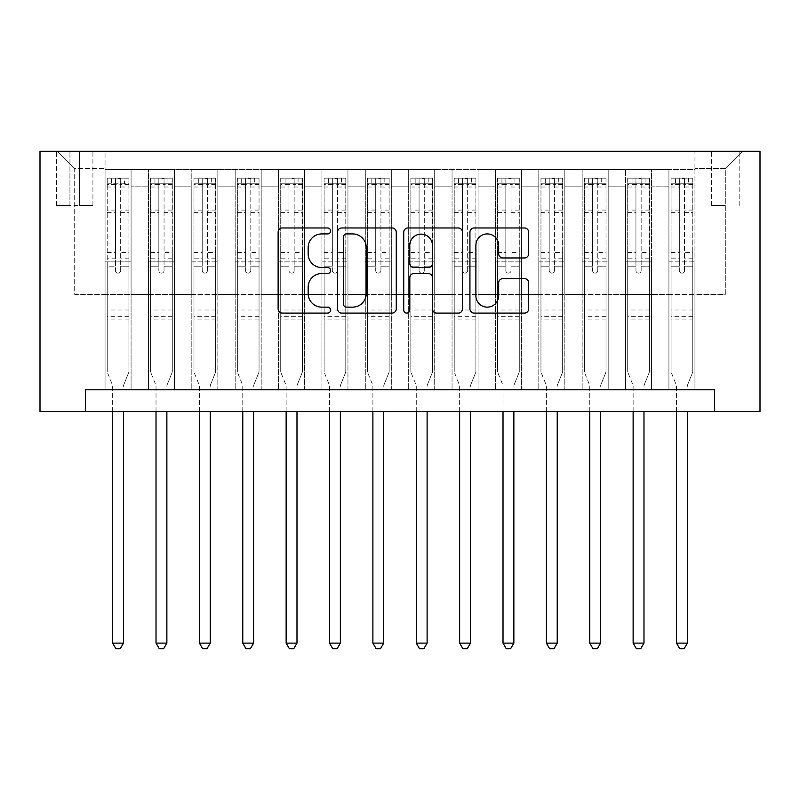 <?xml version="1.0" encoding="UTF-8"?>
<svg xmlns="http://www.w3.org/2000/svg" width="800" height="800" viewBox="0 0 800 800"><rect width="100%" height="100%" fill="white"/><g stroke="black" fill="none" stroke-linecap="round" stroke-linejoin="round"><path stroke-width="0.6" stroke-dasharray="4 3" d="M330.6 230.94A2.98 2.98 0 0 0 327.62 227.96L282.39 227.96A4.26 4.26 0 0 0 278.13 232.21L278.13 308.85A4.26 4.26 0 0 0 282.39 313.1L327.62 313.1A2.98 2.98 0 0 0 330.6 310.12A2.98 2.98 0 0 0 327.62 307.14L321.77 307.14A13.62 13.62 0 0 1 308.15 293.52L308.15 287.13A13.62 13.62 0 0 1 321.77 273.51L327.62 273.51A2.98 2.98 0 0 0 330.6 270.53A2.98 2.98 0 0 0 327.62 267.55L321.77 267.55A13.62 13.62 0 0 1 308.15 253.93L308.15 247.54A13.62 13.62 0 0 1 321.77 233.92L327.62 233.92A2.98 2.98 0 0 0 330.6 230.94M725.3 151.25L711.42 151.25L725.3 151.25M725.3 205.47L711.42 205.47L725.3 205.47M694.94 389.81L694.94 169.47L105.06 169.47L105.06 389.81L131.08 389.81L105.06 389.81L131.08 389.81L105.06 389.81L105.06 169.47L131.08 169.47L131.08 389.81L131.08 169.47L131.08 294.39L148.43 294.39L131.08 294.39L131.08 169.47L105.06 169.47L694.94 169.47L694.94 389.81L668.92 389.81L668.92 169.47L625.54 169.47L625.54 389.81L625.54 169.47L651.57 169.47L651.57 389.81L651.57 169.47L651.57 294.39L651.57 169.47L668.92 169.47L668.92 389.81L694.94 389.81L668.92 389.81L694.94 389.81L694.94 168.6L694.94 294.39L725.3 294.39L725.3 168.6L694.94 168.6L725.3 168.6L725.3 294.39L694.94 294.39L694.94 261.86L694.94 389.81M625.54 389.81L651.57 389.81L625.54 389.81L651.57 389.81L625.54 389.81L625.54 261.86L625.54 294.39L608.19 294.39L608.19 186.82L608.19 294.39L625.54 294.39L625.54 186.82L625.54 294.39L668.92 294.39L651.57 294.39L651.57 261.86L651.57 294.39L625.54 294.39L625.54 261.86L651.57 261.86L651.57 389.81L651.57 261.86L625.54 261.86L625.54 389.81M608.19 389.81L608.19 169.47L582.17 169.47L582.17 389.81L582.17 169.47L608.19 169.47L608.19 389.81L582.17 389.81L608.19 389.81L582.17 389.81L608.19 389.81L608.19 261.86L608.19 389.81M564.82 389.81L564.82 169.47L538.8 169.47L538.8 389.81L538.8 169.47L564.82 169.47L564.82 389.81L538.8 389.81L564.82 389.81L538.8 389.81L564.82 389.81L564.82 186.82L564.82 294.39L582.17 294.39L564.82 294.39L564.82 261.86L564.82 389.81M521.45 389.81L521.45 169.47L495.42 169.47L495.42 389.81L495.42 169.47L521.45 169.47L521.45 389.81L495.42 389.81L521.45 389.81L495.42 389.81L521.45 389.81L521.45 186.82L521.45 294.39L538.8 294.39L521.45 294.39L521.45 261.86L521.45 389.81M478.07 389.81L478.07 169.47L452.05 169.47L452.05 389.81L452.05 169.47L478.07 169.47L478.07 389.81L452.05 389.81L478.07 389.81L452.05 389.81L478.07 389.81L478.07 186.82L478.07 294.39L495.42 294.39L478.07 294.39L478.07 261.86L478.07 389.81M434.7 389.81L434.7 169.47L408.67 169.47L408.67 389.81L408.67 169.47L434.7 169.47L434.7 389.81L408.67 389.81L434.7 389.81L408.67 389.81L434.7 389.81L434.7 186.82L434.7 294.39L452.05 294.39L434.7 294.39L434.7 261.86L434.7 389.81M391.33 389.81L391.33 169.47L365.3 169.47L365.3 389.81L365.3 169.47L391.33 169.47L391.33 389.81L365.3 389.81L391.33 389.81L365.3 389.81L391.33 389.81L391.33 186.82L391.33 294.39L408.67 294.39L391.33 294.39L391.33 261.86L391.33 389.81M347.95 389.81L347.95 169.47L321.93 169.47L321.93 389.81L321.93 169.47L347.95 169.47L347.95 389.81L321.93 389.81L347.95 389.81L321.93 389.81L347.95 389.81L347.95 186.82L347.95 294.39L365.3 294.39L347.95 294.39L347.95 261.86L347.95 389.81M304.58 389.81L304.58 169.47L278.55 169.47L278.55 389.81L278.55 169.47L304.58 169.47L304.58 389.81L278.55 389.81L304.58 389.81L278.55 389.81L304.58 389.81L304.58 186.82L304.58 294.39L321.93 294.39L304.58 294.39L304.58 261.86L304.58 389.81M261.2 389.81L261.2 169.47L235.18 169.47L235.18 389.81L235.18 169.47L261.2 169.47L261.2 389.81L235.18 389.81L261.2 389.81L235.18 389.81L261.2 389.81L261.2 186.82L261.2 294.39L278.55 294.39L261.2 294.39L261.2 261.86L261.2 389.81M217.83 389.81L217.83 169.47L191.81 169.47L191.81 389.81L191.81 169.47L217.83 169.47L217.83 389.81L191.81 389.81L217.83 389.81L191.81 389.81L217.83 389.81L217.83 186.82L217.83 294.39L235.18 294.39L217.83 294.39L217.83 261.86L217.83 389.81M174.46 389.81L174.46 169.47L148.43 169.47L148.43 389.81L148.43 169.47L174.46 169.47L174.46 389.81L148.43 389.81L174.46 389.81L148.43 389.81L174.46 389.81L174.46 261.86L174.46 389.81M668.92 186.82L668.92 294.39L668.92 169.47L668.92 186.82L651.57 186.82L668.92 186.82M582.17 186.82L582.17 294.39L582.17 169.47L564.82 169.47L564.82 186.82L564.82 169.47L582.17 169.47L582.17 186.82L564.82 186.82L582.17 186.82M538.8 186.82L538.8 294.39L538.8 169.47L521.45 169.47L521.45 186.82L521.45 169.47L538.8 169.47L538.8 186.82L521.45 186.82L538.8 186.82M495.42 186.82L495.42 294.39L495.42 169.47L478.07 169.47L478.07 186.82L478.07 169.47L495.42 169.47L495.42 186.82L478.07 186.82L495.42 186.82M452.05 186.82L452.05 294.39L452.05 169.47L434.7 169.47L434.7 186.82L434.7 169.47L452.05 169.47L452.05 186.82L434.7 186.82L452.05 186.82M408.67 186.82L408.67 294.39L408.67 169.47L391.33 169.47L391.33 186.82L391.33 169.47L408.67 169.47L408.67 186.82L391.33 186.82L408.67 186.82M365.3 186.82L365.3 294.39L365.3 169.47L347.95 169.47L347.95 186.82L347.95 169.47L365.3 169.47L365.3 186.82L347.95 186.82L365.3 186.82M321.93 186.82L321.93 294.39L321.93 169.47L304.58 169.47L304.58 186.82L304.58 169.47L321.93 169.47L321.93 186.82L304.58 186.82L321.93 186.82M278.55 186.82L278.55 294.39L278.55 169.47L261.2 169.47L261.2 186.82L261.2 169.47L278.55 169.47L278.55 186.82L261.2 186.82L278.55 186.82M235.18 186.82L235.18 294.39L235.18 169.47L217.83 169.47L217.83 186.82L217.83 169.47L235.18 169.47L235.18 186.82L217.83 186.82L235.18 186.82M174.46 186.82L174.46 294.39L174.46 169.47L174.46 186.82L191.81 186.82L191.81 294.39L174.46 294.39L191.81 294.39L191.81 169.47L174.46 169.47L191.81 169.47L191.81 186.82L174.46 186.82M85.54 411.49L85.54 389.81L85.54 411.49L85.54 389.81L714.46 389.81L85.54 389.81L714.46 389.81L714.46 411.49L40 411.49L40 151.25L760 151.25L760 411.49L714.46 411.49L714.46 389.81L714.46 411.49M69.93 151.25L56.48 151.25L69.93 151.25L69.93 205.47L56.48 205.47L79.47 205.47L69.93 205.47L69.93 151.25M79.47 151.25L92.92 151.25L79.47 151.25L79.47 205.47L92.92 205.47L79.47 205.47L79.47 151.25M694.94 151.25L105.06 151.25L742.65 151.25L694.94 151.25L694.94 169.47L694.94 151.25M105.06 151.25L57.35 151.25L105.06 151.25L105.06 294.39L74.7 294.39L74.7 168.6L105.06 168.6L74.7 168.6L57.35 151.25L74.7 168.6L74.7 294.39L105.06 294.39L105.06 151.25M148.43 186.82L148.43 294.39L148.43 169.47L131.08 169.47L148.43 169.47L148.43 186.82L131.08 186.82L148.43 186.82M625.54 169.47L608.19 169.47L608.19 186.82L608.19 169.47L625.54 169.47L625.54 186.82L625.54 169.47M582.17 294.39L608.19 294.39L582.17 294.39L582.17 261.86L582.17 294.39M538.8 294.39L564.82 294.39L538.8 294.39L538.8 261.86L538.8 294.39M495.42 294.39L521.45 294.39L495.42 294.39L495.42 261.86L495.42 294.39M452.05 294.39L478.07 294.39L452.05 294.39L452.05 261.86L452.05 294.39M408.67 294.39L434.7 294.39L408.67 294.39L408.67 261.86L408.67 294.39M365.3 294.39L391.33 294.39L365.3 294.39L365.3 261.86L365.3 294.39M321.93 294.39L347.95 294.39L321.93 294.39L321.93 261.86L321.93 294.39M278.55 294.39L304.58 294.39L278.55 294.39L278.55 261.86L278.55 294.39M235.18 294.39L261.2 294.39L235.18 294.39L235.18 261.86L235.18 294.39M191.81 294.39L217.83 294.39L191.81 294.39L191.81 261.86L191.81 294.39M148.43 294.39L174.46 294.39L174.46 261.86L174.46 294.39L148.43 294.39L148.43 261.86L174.46 261.86L148.43 261.86L148.43 389.81L148.43 294.39M105.06 294.39L131.08 294.39L131.08 261.86L131.08 389.81L131.08 261.86L131.08 294.39L105.06 294.39L105.06 261.86L131.08 261.86L105.06 261.86L105.06 389.81L105.06 294.39M668.92 294.39L694.94 294.39L668.92 294.39L668.92 261.86L668.92 294.39M105.06 261.86L131.08 261.86L105.06 261.86M148.43 261.86L174.46 261.86L148.43 261.86M191.81 261.86L217.83 261.86L191.81 261.86L191.81 389.81L191.81 261.86L217.83 261.86L191.81 261.86M235.18 261.86L261.2 261.86L235.18 261.86L235.18 389.81L235.18 261.86L261.2 261.86L235.18 261.86M278.55 261.86L304.58 261.86L278.55 261.86L278.55 389.81L278.55 261.86L304.58 261.86L278.55 261.86M321.93 261.86L347.95 261.86L321.93 261.86L321.93 389.81L321.93 261.86L347.95 261.86L321.93 261.86M365.3 261.86L391.33 261.86L365.3 261.86L365.3 389.81L365.3 261.86L391.33 261.86L365.3 261.86M408.67 261.86L434.7 261.86L408.67 261.86L408.67 389.81L408.67 261.86L434.7 261.86L408.67 261.86M452.05 261.86L478.07 261.86L452.05 261.86L452.05 389.81L452.05 261.86L478.07 261.86L452.05 261.86M495.42 261.86L521.45 261.86L495.42 261.86L495.42 389.81L495.42 261.86L521.45 261.86L495.42 261.86M538.8 261.86L564.82 261.86L538.8 261.86L538.8 389.81L538.8 261.86L564.82 261.86L538.8 261.86M582.17 261.86L608.19 261.86L582.17 261.86L582.17 389.81L582.17 261.86L608.19 261.86L582.17 261.86M625.54 261.86L651.57 261.86L625.54 261.86M668.92 261.86L694.94 261.86L668.92 261.86L668.92 389.81L668.92 261.86L694.94 261.86L668.92 261.86M742.65 151.25L725.3 168.6L742.65 151.25M396.27 308.85L396.27 232.21A4.26 4.26 0 0 0 392.02 227.96L341.78 227.96A4.26 4.26 0 0 0 337.52 232.21L337.52 308.85A4.26 4.26 0 0 0 341.78 313.1L392.02 313.1A4.26 4.26 0 0 0 396.27 308.85M346.46 233.92A2.98 2.98 0 0 0 343.48 236.9L343.48 304.16A2.98 2.98 0 0 0 346.46 307.14L352.64 307.14A13.62 13.62 0 0 0 366.26 293.52L366.26 247.54A13.62 13.62 0 0 0 352.64 233.92L346.46 233.92M407.98 227.96L458.22 227.96A4.26 4.26 0 0 1 462.48 232.21L462.48 308.85A4.26 4.26 0 0 1 458.22 313.1L436.72 313.1A4.26 4.26 0 0 1 432.46 308.85L432.46 277.77A4.26 4.26 0 0 0 428.21 273.51L413.94 273.51A4.26 4.26 0 0 0 409.69 277.77L409.69 310.12A2.98 2.98 0 0 1 406.71 313.1A2.98 2.98 0 0 1 403.73 310.12L403.73 232.21A4.26 4.26 0 0 1 407.98 227.96M432.46 245.52A11.39 11.39 0 0 0 421.07 234.13A11.39 11.39 0 0 0 409.69 245.52L409.69 263.29A4.26 4.26 0 0 0 413.94 267.55L428.21 267.55A4.26 4.26 0 0 0 432.46 263.29L432.46 245.52M502.92 257.97L524.42 257.97A4.26 4.26 0 0 0 528.68 253.71L528.68 232.21A4.26 4.26 0 0 0 524.42 227.96L474.19 227.96A4.26 4.26 0 0 0 469.93 232.21L469.93 308.85A4.26 4.26 0 0 0 474.19 313.1L524.42 313.1A4.26 4.26 0 0 0 528.68 308.85L528.68 282.88A4.26 4.26 0 0 0 524.42 278.62L502.92 278.62A4.26 4.26 0 0 0 498.67 282.88L498.67 295.76A11.39 11.39 0 0 1 487.28 307.14A11.39 11.39 0 0 1 475.89 295.76L475.89 245.31A11.39 11.39 0 0 1 487.28 233.92A11.39 11.39 0 0 1 498.67 245.31L498.67 253.71A4.26 4.26 0 0 0 502.92 257.97M115.47 270.53A2.6 2.6 0 0 0 118.07 273.13A2.6 2.6 0 0 1 115.47 270.53L115.47 266.18L115.47 270.53M128.81 178.14L124.58 178.14L124.58 183.78L128.92 183.79L128.92 178.15L107.23 178.15L107.23 372.02L107.23 266.18L115.47 266.18L115.47 258.16L107.23 258.16M107.23 178.15L107.23 266.18L115.47 266.18L115.47 184.92C117.2 183.41 118.94 183.41 120.67 184.92L120.67 252.52L128.92 252.52L128.92 372.02L128.92 266.18L120.67 266.18L120.67 270.53A2.6 2.6 0 0 1 118.07 273.13A2.6 2.6 0 0 0 120.67 270.53L120.67 252.52M128.92 183.79L128.92 252.52M128.92 178.15L128.92 266.18L120.67 266.18L120.67 178.68L115.47 178.68L115.47 258.16M124.58 178.14L107.34 178.14M124.58 183.78L111.57 183.78L111.57 178.14M107.23 183.79L128.81 183.78M107.34 183.78L111.57 183.78M123.81 384.72L128.92 372.02L123.81 384.72A4.34 4.34 0 0 0 123.49 386.34A4.34 4.34 0 0 1 123.81 384.72M112.65 411.49L112.65 386.34A4.34 4.34 0 0 0 112.34 384.72L107.23 372.02L112.34 384.72A4.34 4.34 0 0 1 112.65 386.34L112.65 643.11L123.49 643.11L123.49 411.49M128.92 319.11L107.23 319.11M112.65 643.11L115.9 648.75L120.24 648.75L123.49 643.11M115.47 184.92L115.47 178.68M120.67 184.92L120.67 178.68M158.84 270.53A2.6 2.6 81.4 0 0 161.45 273.13A2.6 2.6 -98.6 0 1 158.84 270.53L158.84 266.18L158.84 270.53M167.95 178.14L167.95 183.78L172.29 183.79L172.29 178.15L150.6 178.15L150.6 372.02L150.6 266.18L158.84 266.18L158.84 258.16L150.6 258.16M150.6 178.15L150.6 266.18L158.84 266.18L158.84 184.92C160.57 183.41 162.31 183.41 164.05 184.92L164.05 252.52L172.29 252.52L172.29 372.02L172.29 266.18L164.05 266.18L164.05 270.53A2.6 2.6 -98.6 0 1 161.45 273.13A2.6 2.6 81.4 0 0 164.05 270.53L164.05 252.52M172.29 183.79L172.29 252.52M172.29 178.15L172.29 266.18L164.05 266.18L164.05 178.68L158.84 178.68L158.84 258.16M167.95 183.78L154.94 183.78L154.94 178.14M150.6 183.79L154.94 183.78M167.18 384.72L172.29 372.02L167.18 384.72A4.34 4.34 -98.6 0 0 166.87 386.34A4.34 4.34 -98.6 0 1 167.18 384.72M156.02 411.49L156.02 386.34A4.34 4.34 -98.6 0 0 155.71 384.72L150.6 372.02L155.71 384.72A4.34 4.34 -98.6 0 1 156.02 386.34L156.02 643.11L166.87 643.11L166.87 411.49M172.18 178.14L150.71 178.14L172.18 178.14M150.71 183.78L172.18 183.78L150.71 183.78M172.29 319.11L150.6 319.11M156.02 643.11L159.28 648.75L163.61 648.75L166.87 643.11M164.05 184.92L164.05 178.68M158.84 184.92L158.84 178.68L158.84 184.92M202.22 270.53A2.6 2.6 81.4 0 0 204.82 273.13A2.6 2.6 -98.6 0 1 202.22 270.53L202.22 266.18L202.22 270.53M211.33 178.14L211.33 183.78L215.66 183.79L215.66 178.15L193.98 178.15L193.98 372.02L193.98 266.18L202.22 266.18L202.22 258.16L193.98 258.16M193.98 178.15L193.98 266.18L202.22 266.18L202.22 184.92C203.95 183.41 205.68 183.41 207.42 184.92L207.42 252.52L215.66 252.52L215.66 372.02L215.66 266.18L207.42 266.18L207.42 270.53A2.6 2.6 -98.6 0 1 204.82 273.13A2.6 2.6 81.4 0 0 207.42 270.53L207.42 252.52M215.66 183.79L215.66 252.52M215.66 178.15L215.66 266.18L207.42 266.18L207.42 178.68L202.22 178.68L202.22 258.16M211.33 183.78L198.31 183.78L198.31 178.14M193.98 183.79L198.31 183.78M210.55 384.72L215.66 372.02L210.55 384.72A4.34 4.34 -98.6 0 0 210.24 386.34A4.34 4.34 -98.6 0 1 210.55 384.72M199.4 411.49L199.4 386.34A4.34 4.34 -98.6 0 0 199.08 384.72L193.98 372.02L199.08 384.72A4.34 4.34 -98.6 0 1 199.4 386.34L199.4 643.11L210.24 643.11L210.24 411.49M215.55 178.14L194.08 178.14L215.55 178.14M194.08 183.78L215.55 183.78L194.08 183.78M215.66 319.11L193.98 319.11M199.4 643.11L202.65 648.75L206.99 648.75L210.24 643.11M207.42 184.92L207.42 178.68M202.22 184.92L202.22 178.68L202.22 184.92M245.59 270.53A2.6 2.6 81.4 0 0 248.19 273.13A2.6 2.6 -98.6 0 1 245.59 270.53L245.59 266.18L245.59 270.53M254.7 178.14L254.7 183.78L259.04 183.79L259.04 178.15L237.35 178.15L237.35 372.02L237.35 266.18L245.59 266.18L245.59 258.16L237.35 258.16M237.35 178.15L237.35 266.18L245.59 266.18L245.59 184.92C247.32 183.41 249.06 183.41 250.8 184.92L250.8 252.52L259.04 252.52L259.04 372.02L259.04 266.18L250.8 266.18L250.8 270.53A2.6 2.6 -98.6 0 1 248.19 273.13A2.6 2.6 81.4 0 0 250.8 270.53L250.8 252.52M259.04 183.79L259.04 252.52M259.04 178.15L259.04 266.18L250.8 266.18L250.8 178.68L245.59 178.68L245.59 258.16M254.7 183.78L241.69 183.78L241.69 178.14M237.35 183.79L241.69 183.78M253.93 384.72L259.04 372.02L253.93 384.72A4.34 4.34 -98.6 0 0 253.61 386.34A4.34 4.34 -98.6 0 1 253.93 384.72M242.77 411.49L242.77 386.34A4.34 4.34 -98.6 0 0 242.46 384.72L237.35 372.02L242.46 384.72A4.34 4.34 -98.6 0 1 242.77 386.34L242.77 643.11L253.61 643.11L253.61 411.49M258.93 178.14L237.46 178.14L258.93 178.14M237.46 183.78L258.93 183.78L237.46 183.78M259.04 319.11L237.35 319.11M242.77 643.11L246.02 648.75L250.36 648.75L253.61 643.11M250.8 184.92L250.8 178.68M245.59 184.92L245.59 178.68L245.59 184.92M288.96 270.53A2.6 2.6 81.4 0 0 291.57 273.13A2.6 2.6 -98.6 0 1 288.96 270.53L288.96 266.18L288.96 270.53M298.07 178.14L298.07 183.78L302.41 183.79L302.41 178.15L280.72 178.15L280.72 372.02L280.72 266.18L288.96 266.18L288.96 258.16L280.72 258.16M280.72 178.15L280.72 266.18L288.96 266.18L288.96 184.92C290.69 183.41 292.43 183.41 294.17 184.92L294.17 252.52L302.41 252.52L302.41 372.02L302.41 266.18L294.17 266.18L294.17 270.53A2.6 2.6 -98.6 0 1 291.57 273.13A2.6 2.6 81.4 0 0 294.17 270.53L294.17 252.52M302.41 183.79L302.41 252.52M302.41 178.15L302.41 266.18L294.17 266.18L294.17 178.68L288.96 178.68L288.96 258.16M298.07 183.78L285.06 183.78L285.06 178.14M280.72 183.79L285.06 183.78M297.3 384.72L302.41 372.02L297.3 384.72A4.34 4.34 -98.6 0 0 296.99 386.34A4.34 4.34 -98.6 0 1 297.3 384.72M286.14 411.49L286.14 386.34A4.34 4.34 -98.6 0 0 285.83 384.72L280.72 372.02L285.83 384.72A4.34 4.34 -98.6 0 1 286.14 386.34L286.14 643.11L296.99 643.11L296.99 411.49M302.3 178.14L280.83 178.14L302.3 178.14M280.83 183.78L302.3 183.78L280.83 183.78M302.41 319.11L280.72 319.11M286.14 643.11L289.4 648.75L293.73 648.75L296.99 643.11M294.17 184.92L294.17 178.68M288.96 184.92L288.96 178.68L288.96 184.92M332.34 270.53A2.6 2.6 81.4 0 0 334.94 273.13A2.6 2.6 -98.6 0 1 332.34 270.53L332.34 266.18L332.34 270.53M341.45 178.14L341.45 183.78L345.78 183.79L345.78 178.15L324.1 178.15L324.1 372.02L324.1 266.18L332.34 266.18L332.34 258.16L324.1 258.16M324.1 178.15L324.1 266.18L332.34 266.18L332.34 184.92C334.07 183.41 335.8 183.41 337.54 184.92L337.54 252.52L345.78 252.52L345.78 372.02L345.78 266.18L337.54 266.18L337.54 270.53A2.6 2.6 -98.6 0 1 334.94 273.13A2.6 2.6 81.4 0 0 337.54 270.53L337.54 252.52M345.78 183.79L345.78 252.52M345.78 178.15L345.78 266.18L337.54 266.18L337.54 178.68L332.34 178.68L332.34 258.16M341.45 183.78L328.43 183.78L328.43 178.14M324.1 183.79L328.43 183.78M340.68 384.72L345.78 372.02L340.68 384.72A4.34 4.34 -98.6 0 0 340.36 386.34A4.34 4.34 -98.6 0 1 340.68 384.72M329.52 411.49L329.52 386.34A4.34 4.34 -98.6 0 0 329.2 384.72L324.1 372.02L329.2 384.72A4.34 4.34 -98.6 0 1 329.52 386.34L329.52 643.11L340.36 643.11L340.36 411.49M345.67 178.14L324.2 178.14L345.67 178.14M324.2 183.78L345.67 183.78L324.2 183.78M345.78 319.11L324.1 319.11M329.52 643.11L332.77 648.75L337.11 648.75L340.36 643.11M337.54 184.92L337.54 178.68M332.34 184.92L332.34 178.68L332.34 184.92M375.71 270.53A2.6 2.6 81.4 0 0 378.31 273.13A2.6 2.6 -98.6 0 1 375.71 270.53L375.71 266.18L375.71 270.53M384.82 178.14L384.82 183.78L389.16 183.79L389.16 178.15L367.47 178.15L367.47 372.02L367.47 266.18L375.71 266.18L375.71 258.16L367.47 258.16M367.47 178.15L367.47 266.18L375.71 266.18L375.71 184.92C377.44 183.41 379.18 183.41 380.92 184.92L380.92 252.52L389.16 252.52L389.16 372.02L389.16 266.18L380.92 266.18L380.92 270.53A2.6 2.6 -98.6 0 1 378.31 273.13A2.6 2.6 81.4 0 0 380.92 270.53L380.92 252.52M389.16 183.79L389.16 252.52M389.16 178.15L389.16 266.18L380.92 266.18L380.92 178.68L375.71 178.68L375.71 258.16M384.82 183.78L371.81 183.78L371.81 178.14M367.47 183.79L371.81 183.78M384.05 384.72L389.16 372.02L384.05 384.72A4.34 4.34 -98.6 0 0 383.73 386.34A4.34 4.34 -98.6 0 1 384.05 384.72M372.89 411.49L372.89 386.34A4.34 4.34 -98.6 0 0 372.58 384.72L367.47 372.02L372.58 384.72A4.34 4.34 -98.6 0 1 372.89 386.34L372.89 643.11L383.73 643.11L383.73 411.49M389.05 178.14L367.58 178.14L389.05 178.14M367.58 183.78L389.05 183.78L367.58 183.78M389.16 319.11L367.47 319.11M372.89 643.11L376.14 648.75L380.48 648.75L383.73 643.11M380.92 184.92L380.92 178.68M375.71 184.92L375.71 178.68L375.71 184.92M419.08 270.53A2.6 2.6 81.4 0 0 421.69 273.13A2.6 2.6 -98.6 0 1 419.08 270.53L419.08 266.18L419.08 270.53M428.19 178.14L428.19 183.78L432.53 183.79L432.53 178.15L410.84 178.15L410.84 372.02L410.84 266.18L419.08 266.18L419.08 258.16L410.84 258.16M410.84 178.15L410.84 266.18L419.08 266.18L419.08 184.92C420.82 183.41 422.55 183.41 424.29 184.92L424.29 252.52L432.53 252.52L432.53 372.02L432.53 266.18L424.29 266.18L424.29 270.53A2.6 2.6 -98.6 0 1 421.69 273.13A2.6 2.6 81.4 0 0 424.29 270.53L424.29 252.52M432.53 183.79L432.53 252.52M432.53 178.15L432.53 266.18L424.29 266.18L424.29 178.68L419.08 178.68L419.08 258.16M428.19 183.78L415.18 183.78L415.18 178.14M410.84 183.79L415.18 183.78M427.42 384.72L432.53 372.02L427.42 384.72A4.34 4.34 -98.6 0 0 427.11 386.34A4.34 4.34 -98.6 0 1 427.42 384.72M416.27 411.49L416.27 386.34A4.34 4.34 -98.6 0 0 415.95 384.72L410.84 372.02L415.95 384.72A4.34 4.34 -98.6 0 1 416.27 386.34L416.27 643.11L427.11 643.11L427.11 411.49M432.42 178.14L410.95 178.14L432.42 178.14M410.95 183.78L432.42 183.78L410.95 183.78M432.53 319.11L410.84 319.11M416.27 643.11L419.52 648.75L423.86 648.75L427.11 643.11M424.29 184.92L424.29 178.68M419.08 184.92L419.08 178.68L419.08 184.92M462.46 270.53A2.6 2.6 81.4 0 0 465.06 273.13A2.6 2.6 -98.6 0 1 462.46 270.53L462.46 266.18L462.46 270.53M471.57 178.14L471.57 183.78L475.9 183.79L475.9 178.15L454.22 178.15L454.22 372.02L454.22 266.18L462.46 266.18L462.46 258.16L454.22 258.16M454.22 178.15L454.22 266.18L462.46 266.18L462.46 184.92C464.19 183.41 465.92 183.41 467.66 184.92L467.66 252.52L475.9 252.52L475.9 372.02L475.9 266.18L467.66 266.18L467.66 270.53A2.6 2.6 -98.6 0 1 465.06 273.13A2.6 2.6 81.4 0 0 467.66 270.53L467.66 252.52M475.9 183.79L475.9 252.52M475.9 178.15L475.9 266.18L467.66 266.18L467.66 178.68L462.46 178.68L462.46 258.16M471.57 183.78L458.55 183.78L458.55 178.14M454.22 183.79L458.55 183.78M470.8 384.72L475.9 372.02L470.8 384.72A4.34 4.34 -98.6 0 0 470.48 386.34A4.34 4.34 -98.6 0 1 470.8 384.72M459.64 411.49L459.64 386.34A4.34 4.34 -98.6 0 0 459.32 384.72L454.22 372.02L459.32 384.72A4.34 4.34 -98.6 0 1 459.64 386.34L459.64 643.11L470.48 643.11L470.48 411.49M475.8 178.14L454.33 178.14L475.8 178.14M454.33 183.78L475.8 183.78L454.33 183.78M475.9 319.11L454.22 319.11M459.64 643.11L462.89 648.75L467.23 648.75L470.48 643.11M467.66 184.92L467.66 178.68M462.46 184.92L462.46 178.68L462.46 184.92M505.83 270.53A2.6 2.6 81.4 0 0 508.43 273.13A2.6 2.6 -98.6 0 1 505.83 270.53L505.83 266.18L505.83 270.53M514.94 178.14L514.94 183.78L519.28 183.79L519.28 178.15L497.59 178.15L497.59 372.02L497.59 266.18L505.83 266.18L505.83 258.16L497.59 258.16M497.59 178.15L497.59 266.18L505.83 266.18L505.83 184.92C507.56 183.41 509.3 183.41 511.04 184.92L511.04 252.52L519.28 252.52L519.28 372.02L519.28 266.18L511.04 266.18L511.04 270.53A2.6 2.6 -98.6 0 1 508.43 273.13A2.6 2.6 81.4 0 0 511.04 270.53L511.04 252.52M519.28 183.79L519.28 252.52M519.28 178.15L519.28 266.18L511.04 266.18L511.04 178.68L505.83 178.68L505.83 258.16M514.94 183.78L501.93 183.78L501.93 178.14M497.59 183.79L501.93 183.78M514.17 384.72L519.28 372.02L514.17 384.72A4.34 4.34 -98.6 0 0 513.86 386.34A4.34 4.34 -98.6 0 1 514.17 384.72M503.01 411.49L503.01 386.34A4.34 4.34 -98.6 0 0 502.7 384.72L497.59 372.02L502.7 384.72A4.34 4.34 -98.6 0 1 503.01 386.34L503.01 643.11L513.86 643.11L513.86 411.49M519.17 178.14L497.7 178.14L519.17 178.14M497.7 183.78L519.17 183.78L497.7 183.78M519.28 319.11L497.59 319.11M503.01 643.11L506.27 648.75L510.6 648.75L513.86 643.11M511.04 184.92L511.04 178.68M505.83 184.92L505.83 178.68L505.83 184.92M549.2 270.53A2.6 2.6 81.4 0 0 551.81 273.13A2.6 2.6 -98.6 0 1 549.2 270.53L549.2 266.18L549.2 270.53M558.31 178.14L558.31 183.78L562.65 183.79L562.65 178.15L540.96 178.15L540.96 372.02L540.96 266.18L549.2 266.18L549.2 258.16L540.96 258.16M540.96 178.15L540.96 266.18L549.2 266.18L549.2 184.92C550.94 183.41 552.67 183.41 554.41 184.92L554.41 252.52L562.65 252.52L562.65 372.02L562.65 266.18L554.41 266.18L554.41 270.53A2.6 2.6 -98.6 0 1 551.81 273.13A2.6 2.6 81.4 0 0 554.41 270.53L554.41 252.52M562.65 183.79L562.65 252.52M562.65 178.15L562.65 266.18L554.41 266.18L554.41 178.68L549.2 178.68L549.2 258.16M558.31 183.78L545.3 183.78L545.3 178.14M540.96 183.79L545.3 183.78M557.54 384.72L562.65 372.02L557.54 384.72A4.34 4.34 -98.6 0 0 557.23 386.34A4.34 4.34 -98.6 0 1 557.54 384.72M546.39 411.49L546.39 386.34A4.34 4.34 -98.6 0 0 546.07 384.72L540.96 372.02L546.07 384.72A4.34 4.34 -98.6 0 1 546.39 386.34L546.39 643.11L557.23 643.11L557.23 411.49M562.54 178.14L541.07 178.14L562.54 178.14M541.07 183.78L562.54 183.78L541.07 183.78M562.65 319.11L540.96 319.11M546.39 643.11L549.64 648.75L553.98 648.75L557.23 643.11M554.41 184.92L554.41 178.68M549.2 184.92L549.2 178.68L549.2 184.92M592.58 270.53A2.6 2.6 81.4 0 0 595.18 273.13A2.6 2.6 -98.6 0 1 592.58 270.53L592.58 266.18L592.58 270.53M601.69 178.14L601.69 183.78L606.02 183.79L606.02 178.15L584.34 178.15L584.34 372.02L584.34 266.18L592.58 266.18L592.58 258.16L584.34 258.16M584.34 178.15L584.34 266.18L592.58 266.18L592.58 184.92C594.31 183.41 596.04 183.41 597.78 184.92L597.78 252.52L606.02 252.52L606.02 372.02L606.02 266.18L597.78 266.18L597.78 270.53A2.6 2.6 -98.6 0 1 595.18 273.13A2.6 2.6 81.4 0 0 597.78 270.53L597.78 252.52M606.02 183.79L606.02 252.52M606.02 178.15L606.02 266.18L597.78 266.18L597.78 178.68L592.58 178.68L592.58 258.16M601.69 183.78L588.67 183.78L588.67 178.14M584.34 183.79L588.67 183.78M600.92 384.72L606.02 372.02L600.92 384.72A4.34 4.34 -98.6 0 0 600.6 386.34A4.34 4.34 -98.6 0 1 600.92 384.72M589.76 411.49L589.76 386.34A4.34 4.34 -98.6 0 0 589.45 384.72L584.34 372.02L589.45 384.72A4.34 4.34 -98.6 0 1 589.76 386.34L589.76 643.11L600.6 643.11L600.6 411.49M605.92 178.14L584.45 178.14L605.92 178.14M584.45 183.78L605.92 183.78L584.45 183.78M606.02 319.11L584.34 319.11M589.76 643.11L593.01 648.75L597.35 648.75L600.6 643.11M597.78 184.92L597.78 178.68M592.58 184.92L592.58 178.68L592.58 184.92M635.95 270.53A2.6 2.6 81.4 0 0 638.55 273.13A2.6 2.6 -98.6 0 1 635.95 270.53L635.95 266.18L635.95 270.53M645.06 178.14L645.06 183.78L649.4 183.79L649.4 178.15L627.71 178.15L627.71 372.02L627.71 266.18L635.95 266.18L635.95 258.16L627.71 258.16M627.71 178.15L627.71 266.18L635.95 266.18L635.95 184.92C637.68 183.41 639.42 183.41 641.16 184.92L641.16 252.52L649.4 252.52L649.4 372.02L649.4 266.18L641.16 266.18L641.16 270.53A2.6 2.6 -98.6 0 1 638.55 273.13A2.6 2.6 81.4 0 0 641.16 270.53L641.16 252.52M649.4 183.79L649.4 252.52M649.4 178.15L649.4 266.18L641.16 266.18L641.16 178.68L635.95 178.68L635.95 258.16M645.06 183.78L632.05 183.78L632.05 178.14M627.71 183.79L632.05 183.78M644.29 384.72L649.4 372.02L644.29 384.72A4.34 4.34 -98.6 0 0 643.98 386.34A4.34 4.34 -98.6 0 1 644.29 384.72M633.13 411.49L633.13 386.34A4.34 4.34 -98.6 0 0 632.82 384.72L627.71 372.02L632.82 384.72A4.34 4.34 -98.6 0 1 633.13 386.34L633.13 643.11L643.98 643.11L643.98 411.49M649.29 178.14L627.82 178.14L649.29 178.14M627.82 183.78L649.29 183.78L627.82 183.78M649.4 319.11L627.71 319.11M633.13 643.11L636.39 648.75L640.72 648.75L643.98 643.11M641.16 184.92L641.16 178.68M635.95 184.92L635.95 178.68L635.95 184.92M679.33 270.53A2.6 2.6 81.4 0 0 681.93 273.13A2.6 2.6 -98.6 0 1 679.33 270.53L679.33 266.18L679.33 270.53M688.43 178.14L688.43 183.78L692.77 183.79L692.77 178.15L671.08 178.15L671.08 372.02L671.08 266.18L679.33 266.18L679.33 258.16L671.08 258.16M671.08 178.15L671.08 266.18L679.33 266.18L679.33 184.92C681.06 183.41 682.79 183.41 684.53 184.92L684.53 252.52L692.77 252.52L692.77 372.02L692.77 266.18L684.53 266.18L684.53 270.53A2.6 2.6 -98.6 0 1 681.93 273.13A2.6 2.6 81.4 0 0 684.53 270.53L684.53 252.52M692.77 183.79L692.77 252.52M692.77 178.15L692.77 266.18L684.53 266.18L684.53 178.68L679.33 178.68L679.33 258.16M688.43 183.78L675.42 183.78L675.42 178.14M671.08 183.79L675.42 183.78M687.66 384.72L692.77 372.02L687.66 384.72A4.34 4.34 -98.6 0 0 687.35 386.34A4.34 4.34 -98.6 0 1 687.66 384.72M676.51 411.49L676.51 386.34A4.34 4.34 -98.6 0 0 676.19 384.72L671.08 372.02L676.19 384.72A4.34 4.34 -98.6 0 1 676.51 386.34L676.51 643.11L687.35 643.11L687.35 411.49M692.66 178.14L671.19 178.14L692.66 178.14M671.19 183.78L692.66 183.78L671.19 183.78M692.77 319.11L671.08 319.11M676.51 643.11L679.76 648.75L684.1 648.75L687.35 643.11M684.53 184.92L684.53 178.68M679.33 184.92L679.33 178.68L679.33 184.92M625.54 186.82L608.19 186.82L625.54 186.82M128.92 310L107.23 310M128.92 258.16L120.67 258.16M107.23 252.52L115.47 252.52M115.47 210.08L107.23 210.08M128.92 210.08L120.67 210.08M107.23 212.61L115.47 212.61M120.67 212.61L128.92 212.61M115.47 184.48L107.23 184.48M107.23 187.01L115.47 187.01M128.92 184.48L120.67 184.48M120.67 187.01L128.92 187.01M128.92 316.66L107.23 316.66M172.29 310L150.6 310M172.29 258.16L164.05 258.16M150.6 252.52L158.84 252.52M158.84 210.08L150.6 210.08M172.29 210.08L164.05 210.08M150.6 212.61L158.84 212.61M164.05 212.61L172.29 212.61M158.84 184.48L150.6 184.48M150.6 187.01L158.84 187.01M172.29 184.48L164.05 184.48M164.05 187.01L172.29 187.01M172.29 316.66L150.6 316.66M215.66 310L193.98 310M215.66 258.16L207.42 258.16M193.98 252.52L202.22 252.52M202.22 210.08L193.98 210.08M215.66 210.08L207.42 210.08M193.98 212.61L202.22 212.61M207.42 212.61L215.66 212.61M202.22 184.48L193.98 184.48M193.98 187.01L202.22 187.01M215.66 184.48L207.42 184.48M207.42 187.01L215.66 187.01M215.66 316.66L193.98 316.66M259.04 310L237.35 310M259.04 258.16L250.8 258.16M237.35 252.52L245.59 252.52M245.59 210.08L237.35 210.08M259.04 210.08L250.8 210.08M237.35 212.61L245.59 212.61M250.8 212.61L259.04 212.61M245.59 184.48L237.35 184.48M237.35 187.01L245.59 187.01M259.04 184.48L250.8 184.48M250.8 187.01L259.04 187.01M259.04 316.66L237.35 316.66M302.41 310L280.72 310M302.41 258.16L294.17 258.16M280.72 252.52L288.96 252.52M288.96 210.08L280.72 210.08M302.41 210.08L294.17 210.08M280.72 212.61L288.96 212.61M294.17 212.61L302.41 212.61M288.96 184.48L280.72 184.48M280.72 187.01L288.96 187.01M302.41 184.48L294.17 184.48M294.17 187.01L302.41 187.01M302.41 316.66L280.72 316.66M345.78 310L324.1 310M345.78 258.16L337.54 258.16M324.1 252.52L332.34 252.52M332.34 210.08L324.1 210.08M345.78 210.08L337.54 210.08M324.1 212.61L332.34 212.61M337.54 212.61L345.78 212.61M332.34 184.48L324.1 184.48M324.1 187.01L332.34 187.01M345.78 184.48L337.54 184.48M337.54 187.01L345.78 187.01M345.78 316.66L324.1 316.66M389.16 310L367.47 310M389.16 258.16L380.92 258.16M367.47 252.52L375.71 252.52M375.71 210.08L367.47 210.08M389.16 210.08L380.92 210.08M367.47 212.61L375.71 212.61M380.92 212.61L389.16 212.61M375.71 184.48L367.47 184.48M367.47 187.01L375.71 187.01M389.16 184.48L380.92 184.48M380.92 187.01L389.16 187.01M389.16 316.66L367.47 316.66M432.53 310L410.84 310M432.53 258.16L424.29 258.16M410.84 252.52L419.08 252.52M419.08 210.08L410.84 210.08M432.53 210.08L424.29 210.08M410.84 212.61L419.08 212.61M424.29 212.61L432.53 212.61M419.08 184.48L410.84 184.48M410.84 187.01L419.08 187.01M432.53 184.48L424.29 184.48M424.29 187.01L432.53 187.01M432.53 316.66L410.84 316.66M475.9 310L454.22 310M475.9 258.16L467.66 258.16M454.22 252.52L462.46 252.52M462.46 210.08L454.22 210.08M475.9 210.08L467.66 210.08M454.22 212.61L462.46 212.61M467.66 212.61L475.9 212.61M462.46 184.48L454.22 184.48M454.22 187.01L462.46 187.01M475.9 184.48L467.66 184.48M467.66 187.01L475.9 187.01M475.9 316.66L454.22 316.66M519.28 310L497.59 310M519.28 258.16L511.04 258.16M497.59 252.52L505.83 252.52M505.83 210.08L497.59 210.08M519.28 210.08L511.04 210.08M497.59 212.61L505.83 212.61M511.04 212.61L519.28 212.61M505.83 184.48L497.59 184.48M497.59 187.01L505.83 187.01M519.28 184.48L511.04 184.48M511.04 187.01L519.28 187.01M519.28 316.66L497.59 316.66M562.65 310L540.96 310M562.65 258.16L554.41 258.16M540.96 252.52L549.2 252.52M549.2 210.08L540.96 210.08M562.65 210.08L554.41 210.08M540.96 212.61L549.2 212.61M554.41 212.61L562.65 212.61M549.2 184.48L540.96 184.48M540.96 187.01L549.2 187.01M562.65 184.48L554.41 184.48M554.41 187.01L562.65 187.01M562.65 316.66L540.96 316.66M606.02 310L584.34 310M606.02 258.16L597.78 258.16M584.34 252.52L592.58 252.52M592.58 210.08L584.34 210.08M606.02 210.08L597.78 210.08M584.34 212.61L592.58 212.61M597.78 212.61L606.02 212.61M592.58 184.48L584.34 184.48M584.34 187.01L592.58 187.01M606.02 184.48L597.78 184.48M597.78 187.01L606.02 187.01M606.02 316.66L584.34 316.66M649.4 310L627.71 310M649.4 258.16L641.16 258.16M627.71 252.52L635.95 252.52M635.95 210.08L627.71 210.08M649.4 210.08L641.16 210.08M627.71 212.61L635.95 212.61M641.16 212.61L649.4 212.61M635.95 184.48L627.71 184.48M627.71 187.01L635.95 187.01M649.4 184.48L641.16 184.48M641.16 187.01L649.4 187.01M649.4 316.66L627.71 316.66M692.77 310L671.08 310M692.77 258.16L684.53 258.16M671.08 252.52L679.33 252.52M679.33 210.08L671.08 210.08M692.77 210.08L684.53 210.08M671.08 212.61L679.33 212.61M684.53 212.61L692.77 212.61M679.33 184.48L671.08 184.48M671.08 187.01L679.33 187.01M692.77 184.48L684.53 184.48M684.53 187.01L692.77 187.01M692.77 316.66L671.08 316.66M711.42 205.47L711.42 151.25M56.48 205.47L56.48 151.25M92.92 205.47L92.92 151.25M739.18 205.47L739.18 151.25"/><path stroke-width="1.2" d="M330.6 230.94A2.98 2.98 0 0 0 327.62 227.96L282.39 227.96A4.26 4.26 0 0 0 278.13 232.21L278.13 308.85A4.26 4.26 0 0 0 282.39 313.1L327.62 313.1A2.98 2.98 0 0 0 330.6 310.12A2.98 2.98 0 0 0 327.62 307.14L321.77 307.14A13.62 13.62 0 0 1 308.15 293.52L308.15 287.13A13.62 13.62 0 0 1 321.77 273.51L327.62 273.51A2.98 2.98 0 0 0 330.6 270.53A2.98 2.98 0 0 0 327.62 267.55L321.77 267.55A13.62 13.62 0 0 1 308.15 253.93L308.15 247.54A13.62 13.62 0 0 1 321.77 233.92L327.62 233.92A2.98 2.98 0 0 0 330.6 230.94M524.42 257.97A4.26 4.26 0 0 0 528.68 253.71L528.68 232.21A4.26 4.26 0 0 0 524.42 227.96L474.19 227.96A4.26 4.26 0 0 0 469.93 232.21L469.93 308.85A4.26 4.26 0 0 0 474.19 313.1L524.42 313.1A4.26 4.26 0 0 0 528.68 308.85L528.68 282.88A4.26 4.26 0 0 0 524.42 278.62L502.92 278.62A4.26 4.26 0 0 0 498.67 282.88L498.67 295.76A11.39 11.39 0 0 1 487.28 307.14A11.39 11.39 0 0 1 475.89 295.76L475.89 245.31A11.39 11.39 0 0 1 487.28 233.92A11.39 11.39 0 0 1 498.67 245.31L498.67 253.71A4.26 4.26 0 0 0 502.92 257.97L524.42 257.97M714.46 411.49L760 411.49L760 151.25L40 151.25L40 411.49L714.46 411.49L714.46 389.81L85.54 389.81L85.54 411.49M396.27 232.21A4.26 4.26 0 0 0 392.02 227.96L341.78 227.96A4.26 4.26 0 0 0 337.52 232.21L337.52 308.85A4.26 4.26 0 0 0 341.78 313.1L392.02 313.1A4.26 4.26 0 0 0 396.27 308.85L396.27 232.21M407.98 227.96L458.22 227.96A4.26 4.26 0 0 1 462.48 232.21L462.48 308.85A4.26 4.26 0 0 1 458.22 313.1L436.72 313.1A4.26 4.26 0 0 1 432.46 308.85L432.46 277.77A4.26 4.26 0 0 0 428.21 273.51L413.94 273.51A4.26 4.26 0 0 0 409.69 277.77L409.69 310.12A2.98 2.98 0 0 1 406.71 313.1A2.98 2.98 0 0 1 403.73 310.12L403.73 232.21A4.26 4.26 0 0 1 407.98 227.96M346.46 233.92A2.98 2.98 0 0 0 343.48 236.9L343.48 304.16A2.98 2.98 0 0 0 346.46 307.14L352.64 307.14A13.62 13.62 0 0 0 366.26 293.52L366.26 247.54A13.62 13.62 0 0 0 352.64 233.92L346.46 233.92M432.46 245.52A11.39 11.39 0 0 0 421.07 234.13A11.39 11.39 0 0 0 409.69 245.52L409.69 263.29A4.26 4.26 0 0 0 413.94 267.55L428.21 267.55A4.26 4.26 0 0 0 432.46 263.29L432.46 245.52M112.65 411.49L112.65 643.11L123.49 643.11L123.49 411.49M123.49 643.11L120.24 648.75L115.9 648.75L112.65 643.11M156.02 411.49L156.02 643.11L166.87 643.11L166.87 411.49M166.87 643.11L163.61 648.75L159.28 648.75L156.02 643.11M199.4 411.49L199.4 643.11L210.24 643.11L210.24 411.49M210.24 643.11L206.99 648.75L202.65 648.75L199.4 643.11M242.77 411.49L242.77 643.11L253.61 643.11L253.61 411.49M253.61 643.11L250.36 648.75L246.02 648.75L242.77 643.11M286.14 411.49L286.14 643.11L296.99 643.11L296.99 411.49M296.99 643.11L293.73 648.75L289.4 648.75L286.14 643.11M329.52 411.49L329.52 643.11L340.36 643.11L340.36 411.49M340.36 643.11L337.11 648.75L332.77 648.75L329.52 643.11M372.89 411.49L372.89 643.11L383.73 643.11L383.73 411.49M383.73 643.11L380.48 648.75L376.14 648.75L372.89 643.11M416.27 411.49L416.27 643.11L427.11 643.11L427.11 411.49M427.11 643.11L423.86 648.75L419.52 648.75L416.27 643.11M459.64 411.49L459.64 643.11L470.48 643.11L470.48 411.49M470.48 643.11L467.23 648.75L462.89 648.75L459.64 643.11M503.01 411.49L503.01 643.11L513.86 643.11L513.86 411.49M513.86 643.11L510.6 648.75L506.27 648.75L503.01 643.11M546.39 411.49L546.39 643.11L557.23 643.11L557.23 411.49M557.23 643.11L553.98 648.75L549.64 648.75L546.39 643.11M589.76 411.49L589.76 643.11L600.6 643.11L600.6 411.49M600.6 643.11L597.35 648.75L593.01 648.75L589.76 643.11M633.13 411.49L633.13 643.11L643.98 643.11L643.98 411.49M643.98 643.11L640.72 648.75L636.39 648.75L633.13 643.11M676.51 411.49L676.51 643.11L687.35 643.11L687.35 411.49M687.35 643.11L684.1 648.75L679.76 648.75L676.51 643.11"/></g></svg>
